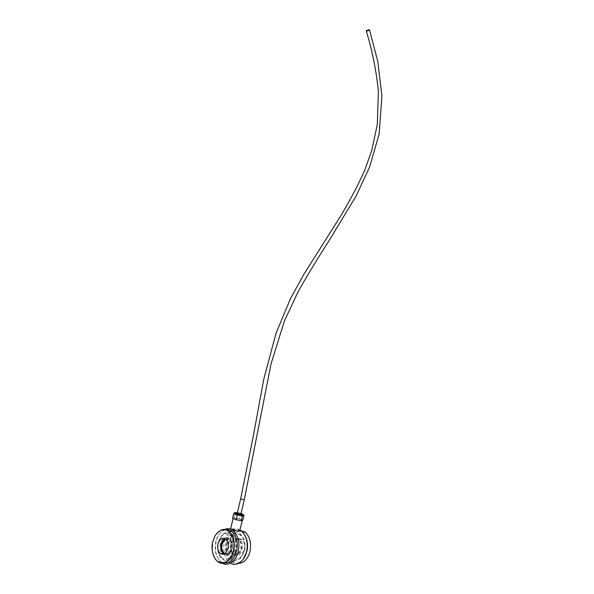 <?xml version="1.0" encoding="UTF-8"?>
<svg xmlns="http://www.w3.org/2000/svg" width="594" height="594" viewBox="0 0 594 594"><rect width="100%" height="100%" fill="white"/><g stroke="black" fill="none" stroke-linecap="round" stroke-linejoin="round"><path stroke-width="0.45" stroke-dasharray="2.97 2.23" d="M242.857 520.188L236.746 518.258L233.175 518.176L234.348 519.015L238.714 520.225L242.27 520.307L239.3 518.733L240.399 514.092L234.288 513.506M244.528 550.549L244.98 547.817C245.352 541.832 243.882 537.34 240.577 534.362C236.419 530.115 228.534 534.904 227.101 542.775C225.742 549.747 227.116 555.204 231.2 559.147C234.437 561.575 237.852 560.899 241.461 557.12L244.528 550.549M244.193 550.534C245.515 543.688 244.193 538.29 240.243 534.34C236.085 530.1 228.2 534.89 226.767 542.768C225.408 549.732 226.774 555.197 230.866 559.14C234.942 563.171 242.805 558.397 244.193 550.534M240.785 548.878C241.55 544.906 240.785 541.787 238.484 539.508C236.739 538.134 234.845 538.372 232.818 540.236L230.717 544.394L230.413 546.599C230.368 549.873 231.252 552.286 233.071 553.823C236.419 555.62 238.988 553.972 240.785 548.878M235.476 550.267C234.066 558.182 226.21 562.986 222.156 558.932C219.179 556.452 217.649 552.502 217.553 547.059L218.132 542.456L222.193 534.793C224.859 532.462 227.428 531.838 229.9 532.937L231.601 533.976C235.521 537.949 236.813 543.376 235.476 550.267M235.818 550.282C234.407 558.189 226.559 562.986 222.505 558.939C218.436 554.967 217.1 549.48 218.473 542.471C220.916 534.749 224.844 531.578 230.242 532.952L231.942 533.991C235.863 537.964 237.162 543.391 235.818 550.282M225.334 538.758L228.549 538.61L229.484 539.181C231.266 540.755 232.12 543.183 232.039 546.473L231.734 548.581L229.678 552.717C227.814 554.492 226.062 554.855 224.406 553.801M222.089 544.097C223.507 539.627 225.772 537.8 228.89 538.624L229.826 539.196C232.098 541.476 232.855 544.609 232.076 548.596C230.361 553.571 227.866 555.271 224.584 553.697M222.052 544.097C221.265 548.084 222.015 551.232 224.309 553.556M224.532 553.727C227.844 555.345 230.368 553.638 232.113 548.611C232.893 544.601 232.135 541.446 229.841 539.144L228.905 538.572L225.453 538.832M239.746 530.954C238.907 529.506 236.345 528.823 232.046 528.905L230.628 528.816M224.532 529.462C220.307 531.808 217.523 535.795 216.164 541.431C214.404 550.371 216.127 557.365 221.317 562.421L222.438 563.157M239.961 530.034C237.867 528.905 235.536 528.838 232.967 529.833M232.484 530.056C229.314 531.793 226.953 534.704 225.393 538.795M225.364 538.892L224.487 541.75C223.567 545.463 223.544 549.413 224.435 553.608M224.473 553.764C225.572 557.818 227.316 560.743 229.715 562.54L230.524 563.09M239.3 518.733L234.184 517.782L232.573 518.287M234.184 517.782L235.291 513.134L234.311 513.424M243.458 515.317L235.291 513.134M243.384 515.629L240.399 514.092M241.03 513.402L237.392 512.563M240.874 514.055L237.244 513.209M220.433 543.748C217.456 554.848 229.299 560.417 231.831 548.886C234.734 537.555 222.839 532.424 220.433 543.748M218.198 542.745C216.959 550.282 218.607 555.583 223.136 558.65C228.126 560.045 231.794 557.142 234.14 549.925C235.343 542.218 233.635 536.902 229.032 533.991C224.079 532.766 220.471 535.684 218.198 542.745M224.087 553.957C227.257 555.011 229.596 553.207 231.111 548.566C231.89 544.579 231.14 541.438 228.868 539.152L225.037 538.58M225.869 529.685C220.857 531.058 217.501 535.053 215.8 541.661C214.137 550.111 215.756 556.726 220.656 561.501L223.812 563.015M212.593 552.613L212.763 541.542M242.07 549.198C244.921 538.008 233.026 532.929 230.665 544.119C227.74 555.086 239.59 560.588 242.07 549.198M244.379 550.23C245.552 542.612 243.83 537.362 239.211 534.481C234.259 533.271 230.665 536.152 228.43 543.124C227.22 550.571 228.89 555.813 233.427 558.843C238.417 560.224 242.07 557.358 244.379 550.23M244.438 548.975C245.188 545.054 244.424 541.966 242.137 539.708C238.788 537.874 236.219 539.486 234.437 544.542C233.672 548.5 234.452 551.611 236.783 553.86C240.117 555.642 242.664 554.009 244.438 548.975M241.357 548.878C242.114 544.943 241.35 541.839 239.07 539.582C235.721 537.741 233.145 539.352 231.363 544.431C230.591 548.403 231.363 551.529 233.694 553.786C237.021 555.568 239.575 553.935 241.357 548.878M234.236 530.724C230.078 532.803 227.346 536.582 226.032 542.055C224.406 550.4 226.047 556.942 230.962 561.657C234.92 564.597 239.07 563.699 243.414 558.969M239.894 530.308C234.548 531.222 230.955 535.172 229.106 542.174C227.495 550.49 229.143 557.001 234.058 561.709L238.588 563.372M244.735 534.927L242.181 532.001C239.991 530.204 237.489 529.722 234.682 530.553M244.275 499.777L240.644 498.938M232.818 540.236L230.739 544.364L230.413 546.599M244.98 547.817L244.535 550.527L241.461 557.12M229.678 552.717L231.719 548.611L232.039 546.473M222.193 534.793L218.109 542.493L217.553 547.059M233.071 553.823L224.718 553.615M221.317 562.421L229.715 562.54M238.484 539.508L229.841 539.144M220.656 561.501L217.597 561.456M225.698 539.018L228.868 539.152M242.137 539.708L239.07 539.582M230.962 561.657L234.058 561.709M242.181 532.001L242.612 532.024M236.783 553.86L233.694 553.786"/><path stroke-width="0.89" d="M237.392 512.563L234.511 512.57C235.454 513.535 238.001 514.3 242.152 514.879L243.607 514.701L241.03 513.402M234.511 512.57L234.288 513.506L235.469 514.322L241.929 515.815L243.458 515.317M224.406 553.801L224.042 553.549C221.725 551.262 220.961 548.106 221.748 544.082C222.327 541.646 223.522 539.864 225.334 538.758M225.453 538.832L222.052 544.097M233.093 518.495L230.628 528.816L238.201 531.519L239.746 530.954L242.255 520.389M222.438 563.157C227.658 567.032 236.62 560.588 238.246 551.373C239.946 542.626 238.305 535.721 233.331 530.672C230.769 528.541 227.836 528.133 224.532 529.462M230.524 563.09C235.729 567.255 244.958 560.951 246.584 551.603C248.247 542.938 246.592 536.107 241.602 531.103L239.961 530.034M232.967 529.833L232.484 530.056M224.584 553.697L224.391 553.556C222.067 551.269 221.302 548.121 222.089 544.097M243.963 515.525L242.857 520.188L241.298 520.7L236.13 519.75L232.573 518.287L233.694 513.602L237.251 515.043L242.411 516.008L243.384 515.629L243.607 514.701M234.311 513.424L233.694 513.602M241.298 520.7L242.411 516.008M236.13 519.75L237.251 515.043M366.58 30.606L366.26 30.933C366.728 31.192 367.701 30.94 369.186 30.16L369.498 29.841C369.03 29.581 368.057 29.834 366.58 30.606M366.29 31.022C372.208 50.319 376.24 70.404 378.393 91.276L377.301 124.495L371.666 150.809L364.53 170.738C357.692 185.907 349.591 201.218 340.214 216.669L303.838 274.383L290.6 298.396L276.173 332.833L263.862 378.816L253.155 436.805L240.644 498.938L237.244 513.209L240.874 514.055L244.275 499.777L271.057 363.758L284.422 320.938L298.351 291.275C308.138 274.057 318.072 257.685 328.155 242.159L356.229 195.775L369.617 167.033L379.083 134.266L381.942 96.183L377.814 61.59L369.498 29.841M233.345 550.913C234.912 542.634 233.36 536.137 228.683 531.415C224.057 528.103 219.52 529.544 215.065 535.721L212.593 542.263C210.603 550.089 214.159 560.617 219.29 562.325C224.287 565.094 231.786 559.021 233.345 550.913M212.763 541.542L215.117 535.602C219.661 529.247 224.287 527.821 228.994 531.326C233.687 536.122 235.224 542.671 233.605 550.972C231.898 560.521 222.453 566.32 217.597 561.456C215.243 559.652 213.573 556.704 212.593 552.613M217.946 543.948C217.152 547.987 217.916 551.158 220.233 553.452C223.559 555.264 226.121 553.601 227.933 548.462C228.712 544.468 227.97 541.32 225.698 539.018C222.349 537.154 219.765 538.795 217.946 543.948M225.037 538.58C223.062 539.604 221.762 541.438 221.124 544.059C220.337 548.091 221.102 551.247 223.426 553.534L224.087 553.957M223.812 563.015C229.915 563.483 234.192 559.496 236.65 551.061C238.261 542.782 236.716 536.256 232.009 531.481C230.19 529.982 228.141 529.388 225.869 529.685M243.414 558.969L246.896 551.351C248.233 545.47 247.512 539.998 244.735 534.927M238.588 563.372C244.179 562.83 247.98 558.85 249.977 551.432C251.537 543.287 249.963 536.865 245.24 532.157L239.894 530.308M234.682 530.553L234.236 530.724M240.644 498.938L244.268 499.792M239.724 531.006L241.602 531.103M235.246 530.776L233.331 530.672M220.233 553.452L223.426 553.534M232.009 531.481L228.994 531.326M242.612 532.024L245.24 532.157"/></g></svg>
